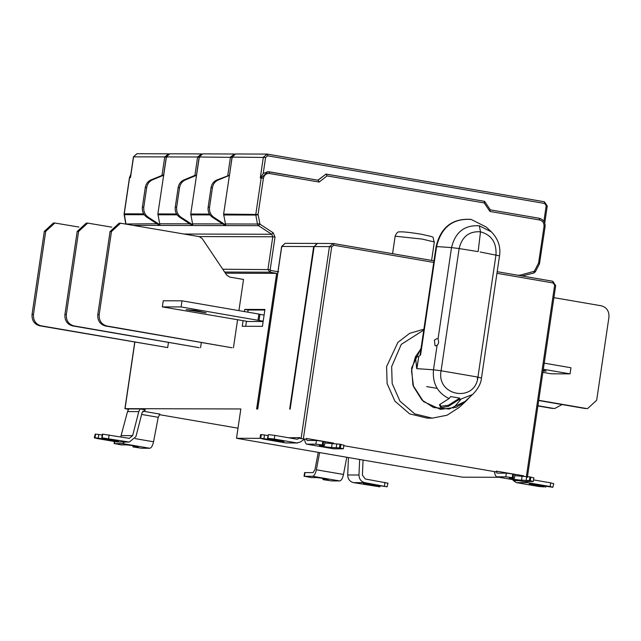 <?xml version="1.0" encoding="UTF-8"?>
<svg xmlns="http://www.w3.org/2000/svg" width="641" height="641" viewBox="0 0 641 641"><rect width="100%" height="100%" fill="white"/><g stroke="black" fill="none" stroke-linecap="round" stroke-linejoin="round"><path stroke-width="0.96" d="M192.773 224.871L180.986 217.203L179.576 217.203L191.363 224.871L192.773 224.871L190.738 214.006L199.303 157.005L232.715 157.365M179.576 217.203C176.275 214.791 174.833 211.45 175.265 207.163L178.15 187.629C178.815 183.959 180.738 181.395 183.919 179.937L185.329 179.945C182.148 181.403 180.225 183.967 179.552 187.629L176.668 207.163C176.243 211.45 177.677 214.799 180.986 217.203M225.648 224.967L213.854 217.291L212.451 217.291L224.238 224.959L225.648 224.967L223.613 214.102L232.17 157.093L235.616 153.968M212.451 217.291C209.142 214.879 207.7 211.538 208.133 207.251L211.017 187.717C211.682 184.047 213.605 181.491 216.786 180.025L218.196 180.033C215.015 181.491 213.092 184.055 212.427 187.717L209.543 207.251C209.11 211.538 210.552 214.887 213.854 217.291M206.202 312.848L186.186 309.659L195.249 310.38L206.202 312.848M162.333 306.895L163.231 300.781L182.012 300.829L258.892 314.058L259.958 314.37L259.052 320.476L181.115 306.943L162.333 306.895L247.891 321.486L263.147 321.526M258.892 314.058L257.994 320.171M182.012 300.829L181.115 306.943M259.958 314.37L264.1 315.084M259.052 320.476L263.195 321.189M247.811 312.151L248.131 309.996L264.845 310.036M245.719 326.285L246.465 321.237M243.075 320.66L242.242 326.277L262.433 326.333L264.925 309.467L244.734 309.411L244.413 311.566M248.131 309.996L244.734 309.411M238.917 310.621L243.524 279.452L229.67 277.072L226.682 275.085L202.211 238.604L199.223 236.617L120.54 223.204L111.47 231.545L99.195 314.643C98.898 320.644 101.438 324.418 106.799 325.981L105.388 325.973C100.028 324.418 97.496 320.636 97.785 314.643L110.06 231.537L119.13 223.196L120.54 223.204M105.388 325.973L232.026 347.767L106.799 325.981M233.436 347.767L237.563 319.835M111.79 227.138L87.673 223.108L78.603 231.457L66.327 314.555C66.031 320.548 68.563 324.33 73.931 325.892L72.521 325.884C67.161 324.322 64.621 320.548 64.917 314.555L77.192 231.449L86.263 223.108L87.673 223.108M72.521 325.884L199.159 347.67L73.931 325.892M200.569 347.678L201.33 342.486M78.923 227.05L54.806 223.02L45.727 231.369L33.46 314.467C33.164 320.46 35.696 324.242 41.056 325.796L39.654 325.796C34.285 324.234 31.754 320.46 32.05 314.467L44.325 231.361L53.395 223.02L54.806 223.02M39.654 325.796L167.694 347.59L41.056 325.796M167.694 347.59L168.463 342.39M543.063 371.075L546.196 371.099L543.191 370.21M544.233 363.159L570.963 367.75L570.057 373.863L551.276 373.815L542.871 372.365M543.328 369.264L570.057 373.863M587.605 408.581L584.784 408.461L587.605 408.581L596.675 400.24L608.95 317.143C609.246 311.149 606.715 307.368 601.346 305.805L553.904 297.648M538.712 400.529L584.784 408.461M586.186 408.461L538.744 400.296M554.737 408.493L551.909 408.365L554.737 408.493L562.077 404.551M537.911 405.961L551.909 408.365M553.319 408.373L537.943 405.729M437.194 388.39L426.682 386.587M544.497 486.094L544.385 486.904L529.145 484.019M533.176 484.259L533.072 484.957C527.094 483.659 528.721 483.659 537.943 484.965L552.83 487.304L553.744 483.586M552.83 487.304L550.178 486.527L550.723 482.865L553.367 483.635M518.777 480.654L513.401 480.646L516.39 482.625L538.937 486.503L544.385 486.904M545.852 486.327L545.707 487.288M550.723 482.865L533.544 479.909M525.332 481.479L527.631 482.657L550.178 486.527M513.401 480.646L512.712 479.612M476.079 251.296L459.132 248.556C462.009 236.649 469.132 231.064 480.494 231.81L478.146 251.584L476.079 251.296L478.146 251.584M435.6 345.876L437.106 345.243L433.476 369.801L416.706 368.639L415.472 356.708L421.001 348.76M416.874 368.639L418.797 356.396L416.706 368.639M437.106 338.504L434.39 340.147L435.047 345.723M418.797 356.396L420.6 354.858L436.593 246.561L437.146 246.857M471.183 219.454L486.231 227.034L471.183 219.454C452.786 218.244 441.256 227.283 436.593 246.561L451.528 247.594L437.995 339.241C439.053 341.805 438.756 343.8 437.106 345.243M440.92 407.764L439.414 404.735L449.085 398.558L450.655 396.579L459.725 398.125L458.123 400.152L448.46 406.322L440.92 407.764L440.984 406.298L448.508 405.184L459.725 398.125M439.918 404.415L440.984 406.298M448.508 405.184L448.46 406.322M465.021 401.466L449.205 409.038L433.548 407.516L421.938 400.016L413.557 386.667L411.498 370.69L415.472 356.708L418.637 356.716M485.053 353.495L485.886 348.191M499.475 255.847L480.181 252.001M469.677 397.156L466.159 400.954L456.368 407.251L440.495 409.375L423.485 401.595L412.932 385.209L411.586 367.982L421.113 347.999M477.625 377.044L477.361 379.288M466.159 400.954L459.196 407.404L447.081 415.208L432.242 418.156L414.727 413.886L399.944 401.13L392.18 383.566L391.659 366.604L401.266 344.385L423.765 330.043M432.242 418.156L427.17 418.14L409.655 413.87L394.872 401.122L387.108 383.55L386.587 366.588L397.901 342.366L409.711 333.304L423.885 329.202M460.999 399.215L453.419 408.037M553.127 282.969L552.758 281.255L555.571 285.501L554.649 285.229L553.127 282.969L496.951 273.298M514.803 475.662L529.939 476.904L529.394 480.574L521.51 480.165C518.585 480.229 506.478 478.082 509.747 478.146L514.435 478.154L513.104 477.769L513.649 474.108L514.971 474.492L514.435 478.154M533.865 477.777L533.32 481.447L529.394 480.574M529.939 476.904L533.488 477.833M494.403 471.928L495.349 475.374L496.463 476.808L505.805 476.832L506.342 473.162L513.649 474.108M523.497 481.471L496.35 476.8L523.377 481.439M513.104 477.769L505.805 476.832M509.266 478.218L509.747 478.146M532.951 481.503L523.609 481.479M526.734 476.511L526.197 480.181M506.342 473.162L497.007 473.146L496.342 471.127L523.481 475.774L523.649 476.503M497.007 473.146L498.842 473.146M496.342 471.127L496.222 471.92L494.347 471.912L494.62 472.273M324.859 442.979L339.994 444.221L339.458 447.891L331.573 447.49C328.641 447.546 316.542 445.407 319.811 445.463L324.49 445.479L323.168 445.086L323.705 441.425L325.035 441.809L324.49 445.479M343.921 445.102L343.384 448.764L339.458 447.891M339.994 444.221L343.552 445.15M274.268 439.061L267.497 438.284L268.411 434.614L274.813 435.399L274.268 439.061L296.815 442.939L300.228 442.058L304.403 439.237L305.412 442.691L306.526 444.133L315.861 444.149L316.406 440.487L323.705 441.425M333.552 448.788L306.406 444.117L333.44 448.756M323.168 445.086L315.861 444.149M319.322 445.535L319.811 445.463M343.007 448.82L333.673 448.796M336.797 443.836L336.253 447.498M316.406 440.487L307.071 440.463L306.398 438.452L333.536 443.091L333.713 443.828M307.071 440.463L308.898 440.471M303.554 439.454L304.683 439.59M306.286 439.237L299.892 438.46L306.286 439.237L306.398 438.452M496.222 471.92L343.832 445.703M433.749 262.425L333.793 245.231L331.693 246.873L303.361 438.732M140.05 408.95L145.443 409.879L142.102 412.596L135.932 436.633L129.298 442.058L101.791 437.795L102.336 434.125L129.314 438.34L132.631 435.632L138.793 411.61L140.05 408.95L128.785 408.918L127.527 411.578L120.74 436.914M101.791 437.795L118.345 441.056M114.419 440.127C120.388 441.425 118.761 441.417 109.539 440.111L98.225 438.164L98.77 434.502L102.191 435.087M98.225 438.164L95.028 437.771L95.573 434.109L98.77 434.502M128.24 441.961L116.966 441.929L97.296 438.548L94.275 437.827L95.197 434.109L95.028 437.771M116.966 441.929L129.298 442.058M124.618 442.042L122.655 443.596L114.106 443.628L114.427 441.497M114.779 441.553L114.483 443.572L121.237 444.894L125.932 444.902C128.865 444.846 140.964 446.985 137.687 446.929L132.991 446.913L133.168 445.743M138.176 446.857L137.687 446.929M132.991 446.913L141.621 448.235L149.786 448.259C151.396 447.915 152.646 445.759 153.544 441.785L158.223 417.307L159.889 414.094L142.815 411.161M363.054 460.062L362.413 475.157M362.413 475.165L365.298 478.987L387.621 483.146M348.448 457.546L347.71 474.981C347.879 479.083 349.802 481.631 353.487 482.625L379.56 486.791L363.391 483.546M380.081 485.83L379.937 486.791M378.735 485.606L378.615 486.407M367.413 483.771L367.309 484.46C361.34 483.162 362.966 483.17 372.197 484.476L387.076 486.815L387.989 483.09M387.076 486.815L364.761 482.657C361.075 481.663 359.144 479.115 358.976 475.013L359.641 459.469M319.635 452.586L316.35 469.797C315.452 473.771 314.202 475.926 312.592 476.271L304.05 476.303L304.595 472.641L313.137 472.609L315.011 469.364L318.265 452.354M304.964 472.585L304.427 476.255L311.173 477.569L315.869 477.585C318.801 477.529 330.9 479.668 327.623 479.604L322.928 479.596L323.104 478.418M328.112 479.532L327.623 479.604M322.928 479.596L331.557 480.918L339.73 480.942C341.332 480.598 342.582 478.434 343.488 474.46L346.773 457.257M159.905 224.783L148.119 217.115L146.709 217.107L158.495 224.783L159.905 224.783L157.87 213.918L166.428 156.917L169.881 153.784M146.709 217.107C143.4 214.703 141.965 211.362 142.39 207.075L145.275 187.541C145.948 183.871 147.871 181.307 151.052 179.849L152.462 179.849C149.273 181.315 147.35 183.879 146.685 187.541L143.8 207.075C143.376 211.362 144.81 214.711 148.119 217.115M490.221 209.847L539.289 218.285C543.416 219.454 545.347 222.283 545.082 226.762L544.025 226.513C544.193 223.068 542.743 220.897 539.658 219.999L539.249 218.285L490.181 209.839L489.932 211.442L484.227 202.941L484.484 201.338L325.973 174.072L317.872 180.233M267.858 171.7L263.219 173.519L260.278 177.95L263.411 178.23L258.059 214.463L259.99 224.206L273.178 232.787L275.013 237.05L270.206 269.621L222.756 269.228M318.104 180.233L325.973 174.072L327.03 175.89L319.17 182.06L269.444 173.503L269.036 171.788L318.104 180.233L319.17 182.06M151.052 179.849L163.038 175.025L163.784 175.025L163.367 176.98M152.462 179.849L163.623 175.233M260.022 438.348L236.513 438.284L240.84 408.958L124.915 408.662L134.738 342.158M134.858 342.174L125.051 408.637L128.488 409.343M159.256 414.639L238.003 428.188M236.513 438.284L462.626 477.192L499.203 477.289M267.497 438.284L284.059 441.545M280.133 440.615C286.11 441.913 284.484 441.913 275.261 440.599L263.948 438.652L264.493 434.991L267.898 435.576M263.948 438.652L260.751 438.268L261.296 434.598L264.493 434.991M260.751 438.268L260.006 438.316L260.542 434.654L261.296 434.598M260.919 434.598L260.374 438.268L263.026 439.037L285.574 442.915L297.528 443.003L285.574 442.915M299.892 438.46L300.012 437.643L297.36 439.277L274.813 435.399M296.046 439.053L297.36 439.277M288.578 437.763L300.012 437.643M225.424 273.21L276.648 273.346L256.616 408.998L257.746 408.998L281.744 246.465L313.673 246.553L289.676 409.086L290.141 409.094L314.146 246.553L317.543 243.428L333.424 243.516L433.989 260.823L333.464 243.532M218.196 180.033L229.358 175.41L229.101 177.156M216.786 180.025L229.526 175.201L232.042 157.109L265.59 157.454L267.69 155.811L544.682 203.469L544.321 201.755L547.262 205.985L546.204 205.737L543.953 220.985M185.329 179.945L196.491 175.322L196.234 177.068M183.919 179.937L195.08 175.322L196.491 175.322M130.868 174.2L129.474 177.613L130.492 177.597L130.78 175.314M479.324 225.808C464.541 224.839 455.27 232.098 451.528 247.594L459.132 248.556L441.088 370.762L477.938 377.1L495.982 254.894C496.671 242.61 491.511 234.918 480.494 231.81L479.324 225.808L491.407 231.89L486.223 227.034M175.265 207.163L176.668 207.163M179.552 187.629L178.15 187.629M208.133 207.251L209.543 207.251M212.427 187.717L211.017 187.717M111.47 231.545L110.06 231.537M97.785 314.643L99.195 314.643M78.603 231.457L77.192 231.449M64.917 314.555L66.327 314.555M45.727 231.369L44.325 231.361M32.05 314.467L33.46 314.467M422.251 239.101L395.152 236.184C396.434 232.971 397.885 231.545 399.495 231.906C402.62 231.601 409.863 232.371 421.217 234.213C437.779 238.003 431.441 235.784 434.326 241.969L422.251 239.101M516.39 482.625L527.631 482.657M420.127 354.633L436.088 246.577C440.728 227.259 452.37 218.196 471.015 219.374L470.823 219.39M481.423 378.054L477.938 377.1C475.285 402.981 436.152 396.274 441.08 370.762L433.476 369.801C432.355 383.406 437.563 392.989 449.085 398.558M472.425 394.568L458.123 400.152M552.758 281.255L497.192 271.696L552.718 281.255M333.384 243.516L333.793 245.231M530.299 480.726L530.844 477.064M512.744 473.947L512.199 477.617M521.51 480.165L522.054 476.503M340.355 448.043L340.9 444.381M322.808 441.264L322.263 444.934M331.573 447.49L332.11 443.82M304.459 439.245L304.05 439.237M526.317 477.096L554.649 285.229M121.365 435.592L132.631 435.624M127.527 411.578L138.793 411.61M109.106 434.91L108.569 438.58M102.167 437.795L102.704 434.125M109.539 440.111L109.651 439.301M122.655 443.596L149.786 448.259M153.544 441.785L135.115 438.612M158.223 417.307L141.629 414.455M384.432 486.038L384.977 482.377M353.487 482.625L364.761 482.657M358.976 475.013L347.71 474.981M312.592 476.271L339.73 480.942M343.488 474.46L316.35 469.797M142.39 207.075L143.8 207.075M146.685 187.541L145.275 187.541M533.737 273.042L521.998 275.967L533.793 273.034L534.482 270.999L535.227 271.832M519.09 275.462L534.033 271.359M518.345 275.334L519.034 275.085M534.482 270.999L538.6 262.986L539.482 263.78L535.363 271.784L533.793 273.034M538.6 262.986L544.025 226.513M538.672 262.746L539.602 263.01M544.682 203.469L546.204 205.737M263.219 173.519L265.59 157.454M267.69 155.811L267.281 154.096L544.273 201.755M539.658 219.999L489.932 211.442M484.227 202.941L327.03 175.89M318.144 180.233L267.978 171.7L261.175 177.958L255.823 214.19L255.831 215.047L258.067 214.719M258.059 214.463L223.613 214.102M269.444 173.503C266.255 173.318 264.244 174.897 263.411 178.23M267.281 154.096L263.347 157.181L260.278 177.95M234.414 154.008L230.48 157.085L227.763 175.49M209.407 214.062L190.738 214.006M234.454 154.008L202.7 153.872L199.167 157.021L202.748 153.872M199.848 157.269L197.612 156.997L201.546 153.92M201.586 153.92L169.833 153.784L166.299 156.933L197.612 156.997L194.896 175.394M166.981 157.181L164.737 156.909L162.021 175.305M168.711 153.832L136.966 153.696L133.432 156.845L164.737 156.909L168.671 153.824M130.492 177.597L133.56 156.821L137.014 153.696M281.744 246.465L282.409 246.657L281.744 246.465L285.149 243.34L317.079 243.428L314.138 246.593M133.729 225.352L258.507 225.688L271.696 234.269L184.183 234.029M198.99 236.577L272.778 236.777L271.696 234.269L273.178 232.787M224.654 272.056L269.861 272.185L267.962 269.348L272.778 236.777L275.013 237.05M275.261 440.599L275.382 439.798M267.874 438.284L268.411 434.614M331.693 246.873L329.45 246.601L301.118 438.46M314.146 246.553L329.45 246.601L333.424 243.516M270.206 269.621L270.774 270.47L269.861 272.185L276.648 273.346M270.774 270.47L278.691 271.832M259.677 223.709L257.442 224.038L258.507 225.688L259.99 224.206M223.621 214.959L255.831 215.047L257.442 224.038L225.231 223.949M222.675 223.941L192.364 223.861M190.754 214.871L209.968 214.919M176.539 213.974L157.87 213.918M157.886 214.783L177.1 214.831M189.808 223.853L159.489 223.773M156.941 223.765L125.82 223.989M125.956 224.013L124.25 213.83L129.602 177.597L130.844 174.384M143.672 213.878L124.25 213.83L124.13 214.663L144.233 214.743M431.601 260.406L434.326 241.969M392.564 253.692L395.152 236.184M473.258 393.83C478.274 388.542 481.014 383.27 481.487 378.006L485.245 352.582M465.678 400.865L473.258 393.838M485.87 348.319L499.531 255.799C500.893 246.937 498.185 238.965 491.407 231.89M527.367 477.345L555.699 285.485M545.082 226.762L539.482 263.78M232.042 157.109L235.567 153.968L267.321 154.096L544.321 201.755M544.738 223.052L547.262 205.985M490.349 209.936L484.644 201.418M326.013 174.072L484.524 201.346M269.076 171.796L267.738 171.7M166.299 156.933L163.599 175.201M257.65 409.014L281.655 246.481L285.149 243.34M199.167 157.021L196.475 175.289M124.13 214.663L125.74 223.653M129.474 177.613L124.122 213.846M130.556 176.307L133.432 156.845"/></g></svg>
